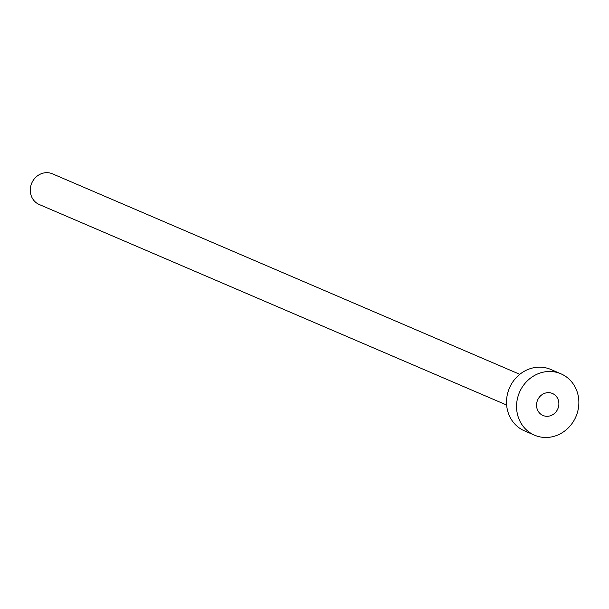 <?xml version="1.0" encoding="UTF-8"?>
<svg xmlns="http://www.w3.org/2000/svg" width="609" height="609" viewBox="0 0 609 609"><rect width="100%" height="100%" fill="white"/><g stroke="black" fill="none" stroke-linecap="round" stroke-linejoin="round"><path stroke-width="0.91" d="M536.658 403.501A11.967 11.008 113.2 0 0 542.992 415.475A11.967 11.008 113.2 0 0 558.765 405.449A11.967 11.008 113.2 0 0 552.432 393.475A11.967 11.008 113.2 0 0 536.658 403.501M506.635 405.031L39.281 204.525A16.702 15.362 -66.8 0 1 30.45 187.808A16.702 15.362 -66.8 0 1 52.458 173.824L519.804 374.329M534.542 435.176L524.501 430.868A33.404 30.724 -66.8 0 1 506.833 397.449A33.404 30.724 -66.8 0 1 550.848 369.473L560.881 373.781A33.404 30.724 -66.8 0 1 578.55 407.2A33.404 30.724 -66.8 0 1 534.542 435.176A33.404 30.724 -66.8 0 1 516.874 401.75A33.404 30.724 -66.8 0 1 560.881 373.781"/></g></svg>
